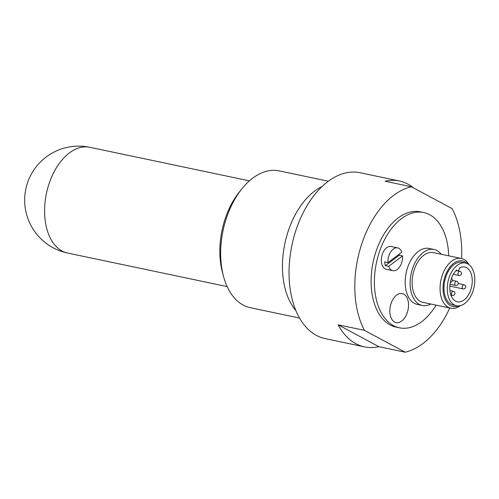 <?xml version="1.0" encoding="UTF-8"?>
<svg xmlns="http://www.w3.org/2000/svg" width="499" height="499" viewBox="0 0 499 499"><rect width="100%" height="100%" fill="white"/><g stroke="black" fill="none" stroke-linecap="round" stroke-linejoin="round"><path stroke-width="0.75" d="M449.73 307.995A84.749 51.653 -78.1 0 1 405.151 352.2L378.853 346.668A84.749 51.653 -78.1 0 1 364.519 346.886L325.074 338.584A84.749 51.653 -78.1 0 1 291.971 245.015A84.749 51.653 -78.1 0 1 359.96 172.716L399.412 181.012A84.749 51.653 -78.1 0 1 408.039 184.181A84.749 51.653 -78.1 0 1 413.852 188.092M364.519 346.886A84.749 51.653 -78.1 0 1 338.154 324.812L364.457 330.344A84.749 51.653 -78.1 0 1 361.582 244.416A84.749 51.653 -78.1 0 1 411.382 186.763L452.082 208.619A84.749 51.653 -78.1 0 1 461.594 258.532M411.382 186.763L385.085 181.231A84.749 51.653 -78.1 0 1 399.412 181.012M322.005 186.576A69.916 42.615 101.9 0 0 284.873 243.524A69.916 42.615 101.9 0 0 295.913 310.609M241.915 188.79L239.345 191.99A64.196 39.128 101.9 0 0 222.442 272.348L223.502 276.315A69.916 42.615 -78.1 0 1 241.915 188.79A69.916 42.615 -78.1 0 1 279.159 170.876L328.342 181.218M299.556 318.063L250.373 307.715A69.916 42.615 -78.1 0 1 243.256 305.101A69.916 42.615 -78.1 0 1 223.502 276.315M364.457 330.344L405.151 352.2M436.076 305.126A58.901 35.897 -78.1 0 1 399.431 327.812L396.144 327.119A58.901 35.897 -78.1 0 1 373.14 262.094A58.901 35.897 -78.1 0 1 420.395 211.844L423.682 212.53A58.901 35.897 -78.1 0 1 429.676 214.732A58.901 35.897 -78.1 0 1 448.682 255.812M378.853 346.668L338.154 324.812M399.431 327.812A58.901 35.897 -78.1 0 1 376.427 262.786A58.901 35.897 -78.1 0 1 423.682 212.53M399.194 254.184A11.652 7.105 -78.1 0 1 399.287 255.207L402.574 255.893A11.652 7.105 -78.1 0 1 392.856 270.676L386.282 269.292A11.652 7.105 -78.1 0 1 381.33 259.91A11.652 7.105 -78.1 0 1 386.675 247.697A11.652 7.105 -78.1 0 1 391.079 246.487L397.653 247.872A11.652 7.105 -78.1 0 1 401.845 252.188L387.935 262.649A11.652 7.105 -78.1 0 1 393.249 249.082A11.652 7.105 -78.1 0 1 397.653 247.872M430.743 304.003A28.605 17.434 -78.1 0 1 422.273 305.469L417.339 304.427A28.605 17.434 -78.1 0 1 406.167 272.853A28.605 17.434 -78.1 0 1 429.115 248.452L434.049 249.488A28.605 17.434 -78.1 0 1 436.956 250.554A28.605 17.434 -78.1 0 1 441.21 254.241M407.34 312.449A14.833 9.038 -78.1 0 1 391.135 317.957A14.833 9.038 -78.1 0 1 399.038 293.78A14.833 9.038 -78.1 0 1 407.34 312.449M422.273 305.469A28.605 17.434 -78.1 0 1 411.101 273.889A28.605 17.434 -78.1 0 1 434.049 249.488M450.871 308.239L422.927 302.357A25.424 15.494 -78.1 0 1 412.997 274.288A25.424 15.494 -78.1 0 1 433.394 252.594L461.338 258.476A25.424 15.494 101.9 0 0 441.459 277.98A25.424 15.494 101.9 0 0 448.283 307.284A25.424 15.494 101.9 0 0 450.871 308.239A25.424 15.494 101.9 0 0 460.396 305.656M469.016 264.676A25.424 15.494 101.9 0 0 463.927 259.424A25.424 15.494 101.9 0 0 461.338 258.476M458.569 305.918A23.303 14.203 -78.1 0 1 450.578 305.637A23.303 14.203 -78.1 0 1 445.738 274.531A23.303 14.203 -78.1 0 1 467.451 263.703M456.541 305.75L453.254 305.057A21.825 13.298 -78.1 0 1 451.034 304.24A21.825 13.298 -78.1 0 1 445.177 279.084A21.825 13.298 -78.1 0 1 462.236 262.343L465.53 263.035A21.825 13.298 101.9 0 0 448.47 279.777A21.825 13.298 101.9 0 0 454.321 304.933A21.825 13.298 101.9 0 0 456.541 305.75A21.825 13.298 101.9 0 0 474.05 287.131A21.825 13.298 101.9 0 0 465.53 263.035M392.856 270.676A11.652 7.105 -78.1 0 1 388.665 266.354L385.378 265.661A11.652 7.105 -78.1 0 1 384.648 261.956L387.935 262.649M402.574 255.893L388.665 266.354M385.378 265.661L399.287 255.207M457.539 270.901A2.121 1.291 -78.1 0 0 458.862 270.071A2.121 1.291 -78.1 0 0 459.28 267.969A17.796 10.847 -78.1 0 1 464.7 266.977A17.796 10.847 -78.1 0 1 471.649 286.626A17.796 10.847 -78.1 0 1 457.371 301.808A17.796 10.847 -78.1 0 1 449.811 288.503A17.796 10.847 -78.1 0 1 456.71 269.903A2.121 1.291 -78.1 0 0 457.539 270.901L456.042 270.583M67.565 253.024A54.029 32.928 -78.1 0 1 48.927 184.175A54.029 32.928 -78.1 0 1 89.808 147.286A54.029 54.029 0 0 0 27.333 183.37A54.029 54.029 0 0 0 67.565 253.024L227.176 286.601M462.929 288.827A2.121 1.291 101.9 0 0 463.147 288.909A2.121 2.121 0 0 0 464.588 284.966A2.121 2.121 0 0 0 464.02 284.761A2.121 1.291 101.9 0 0 462.361 286.389A2.121 1.291 101.9 0 0 462.929 288.827M464.232 284.842A2.121 1.291 101.9 0 0 464.02 284.761L458.213 283.538M452.194 295.321A2.121 1.291 101.9 0 0 452.406 295.402A2.121 2.121 0 0 0 453.847 291.46A2.121 2.121 0 0 0 453.279 291.254A2.121 1.291 101.9 0 0 451.626 292.876A2.121 1.291 101.9 0 0 452.194 295.321M453.497 291.335A2.121 1.291 101.9 0 0 453.279 291.254L449.936 290.549M455.45 285.347A2.121 1.291 101.9 0 0 455.668 285.428A2.121 2.121 0 0 0 457.103 281.486A2.121 2.121 0 0 0 456.541 281.28A2.121 1.291 101.9 0 0 454.882 282.908A2.121 1.291 101.9 0 0 455.45 285.347M456.753 281.361A2.121 1.291 101.9 0 0 456.541 281.28L452.381 280.407M458.712 275.379A2.121 1.291 101.9 0 0 458.924 275.46A2.121 2.121 0 0 0 460.365 271.518A2.121 2.121 0 0 0 459.797 271.313A2.121 1.291 101.9 0 0 458.144 272.934A2.121 1.291 101.9 0 0 458.712 275.379M460.016 271.387A2.121 1.291 101.9 0 0 459.797 271.313L457.851 270.901M249.419 180.856L89.808 147.286M449.867 286.114L463.147 288.909M450.385 282.34A2.121 2.121 0 0 0 451.458 278.467M450.921 295.09L452.406 295.402M450.061 284.249L455.668 285.428M453.36 274.288L458.924 275.46"/></g></svg>
